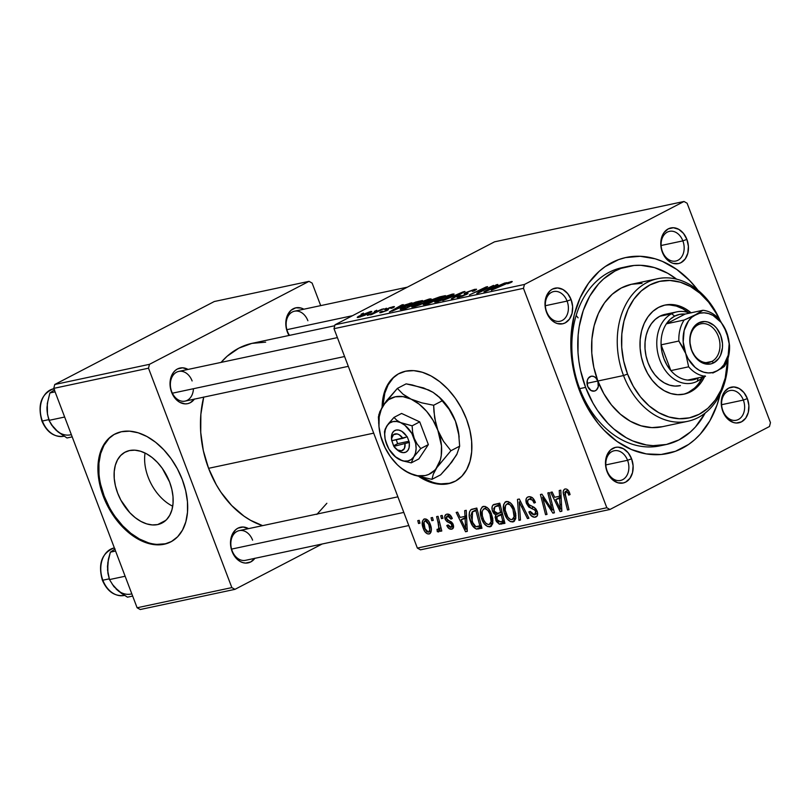 <?xml version="1.0" encoding="UTF-8"?>
<svg xmlns="http://www.w3.org/2000/svg" width="811" height="811" viewBox="0 0 811 811"><rect width="100%" height="100%" fill="white"/><g stroke="black" fill="none" stroke-linecap="round" stroke-linejoin="round"><path stroke-width="1.22" d="M172.713 506.216A39.962 26.003 62.5 0 1 145.057 453.035A39.962 26.003 -117.5 0 0 172.713 506.216M157.689 524.575A39.962 26.003 62.5 0 1 119.004 496.362A39.962 26.003 62.5 0 1 125.188 452.102A39.962 26.003 62.5 0 1 129.567 450.541L134.9 450.176L140.577 451.24L146.365 453.704L152.052 457.475L157.405 462.392L162.241 468.282L169.6 482.028L171.841 489.357L173.007 496.616L173.037 503.519L171.932 509.825L169.742 515.259L166.559 519.638L162.484 522.781L157.689 524.575L152.346 524.94L146.679 523.876L140.891 521.412L135.204 517.641L129.841 512.724L120.9 500.205L117.656 493.088L115.405 485.759L114.25 478.5L114.219 471.596L115.314 465.291L117.504 459.857L120.697 455.478L124.772 452.335L129.567 450.541A39.962 26.003 62.5 0 1 168.242 478.754A39.962 26.003 62.5 0 1 162.068 523.014A39.962 26.003 62.5 0 1 157.689 524.575L165.86 520.327L157.689 524.575M115.192 433.895A60.734 39.526 -117.5 0 0 106.353 501.259A60.734 39.526 -117.5 0 0 164.998 543.816L164.177 544.242A60.734 39.526 62.5 0 1 105.389 501.36A60.734 39.526 62.5 0 1 114.787 434.108A60.734 39.526 62.5 0 1 121.437 431.726L129.547 431.168L138.174 432.79L146.973 436.541L155.611 442.259L163.751 449.74L171.101 458.691L177.356 468.758L182.282 479.575L185.689 490.716L187.453 501.745L187.503 512.248L185.831 521.818L182.505 530.09L177.66 536.74L171.466 541.515L164.177 544.242L156.067 544.799L147.45 543.177L138.651 539.427L130.013 533.709L121.863 526.227L114.523 517.276L108.268 507.199L103.342 496.393L99.925 485.252L98.161 474.222L98.121 463.72L99.783 454.15L103.109 445.878L107.964 439.227L114.148 434.453L121.437 431.726A60.734 39.526 62.5 0 1 180.224 474.607A60.734 39.526 62.5 0 1 170.827 541.86A60.734 39.526 62.5 0 1 164.177 544.242L164.998 543.816A60.734 39.526 -117.5 0 0 171.233 541.647M399.387 373.364A60.734 39.526 -117.5 0 0 382.954 405.784L384.799 393.193L388.114 384.921L392.97 378.271M382.123 407.142A60.734 39.526 62.5 0 1 398.971 373.577A60.734 39.526 62.5 0 1 466.467 419.054L469.883 430.185L471.637 441.214L471.688 451.717L470.015 461.287L466.69 469.559L461.844 476.209L455.66 480.994L448.371 483.711L440.261 484.268L431.634 482.646L419.125 476.706A60.734 39.526 62.5 0 0 455.022 481.339A60.734 39.526 62.5 0 0 466.467 419.054L461.54 408.237L455.285 398.16L447.946 389.209L439.795 381.738L431.158 376.01L422.359 372.269L413.742 370.637L405.632 371.205L398.343 373.922L392.149 378.696L387.303 385.347L383.978 393.619L382.123 407.142M627.572 460.293A15.186 11.344 78 0 0 612.001 451.545A15.186 11.344 78 0 0 607.115 470.927L607.044 471.576A18.217 13.615 -102 0 1 612.903 448.311A18.217 13.615 -102 0 1 631.587 458.803L627.572 460.293L605.837 464.916L627.572 460.293A15.186 11.344 -102 0 1 620.506 480.457A15.186 11.344 -102 0 1 607.115 470.927A15.186 11.344 -102 0 1 614.18 450.764A15.186 11.344 -102 0 1 627.572 460.293L631.587 458.803L628.201 452.832L623.456 448.747L618.094 447.155L615.417 447.388L610.632 449.882L607.165 454.707L605.553 461.124L605.523 464.632L607.044 471.576L610.43 477.547L612.67 479.869L617.83 482.768L623.213 482.991L625.727 482.069L629.934 478.338L632.529 472.61L633.107 465.747L631.587 458.803A18.217 13.615 -102 0 1 625.727 482.069A18.217 13.615 -102 0 1 607.044 471.576L607.115 470.927A15.186 11.344 78 0 0 622.686 479.676A15.186 11.344 78 0 0 627.572 460.293M567.092 301.084A15.186 11.344 78 0 0 551.521 292.345A15.186 11.344 78 0 0 546.634 311.728L546.563 312.367A18.217 13.615 -102 0 1 552.423 289.111A18.217 13.615 -102 0 1 571.106 299.604L567.092 301.084L545.357 305.717L567.092 301.084A15.186 11.344 -102 0 1 560.026 321.257A15.186 11.344 -102 0 1 546.634 311.728A15.186 11.344 -102 0 1 553.7 291.555A15.186 11.344 -102 0 1 567.092 301.084L571.106 299.604L567.72 293.633L562.986 289.537L557.613 287.946L552.423 289.111L550.152 290.673L546.685 295.498L545.073 301.915L545.043 305.423L546.563 312.367L549.949 318.338L554.694 322.433L557.35 323.559L562.733 323.782L565.247 322.859L569.454 319.139L572.049 313.401L572.627 306.548L571.106 299.604A18.217 13.615 -102 0 1 565.247 322.859A18.217 13.615 -102 0 1 546.563 312.367L546.634 311.728A15.186 11.344 78 0 0 562.205 320.467A15.186 11.344 78 0 0 567.092 301.084M682.862 240.877A15.186 11.344 78 0 0 667.291 232.128A15.186 11.344 78 0 0 662.405 251.511L662.334 252.16A18.217 13.615 -102 0 1 668.203 228.895A18.217 13.615 -102 0 1 686.887 239.387L682.862 240.877L661.127 245.5L682.862 240.877A15.186 11.344 -102 0 1 675.796 261.041A15.186 11.344 -102 0 1 662.405 251.511A15.186 11.344 -102 0 1 669.47 231.348A15.186 11.344 -102 0 1 682.862 240.877L686.887 239.387L683.491 233.416L678.756 229.331L673.383 227.739L668.203 228.895L663.986 232.625L661.401 238.353L660.843 241.708L660.813 245.216L662.334 252.16L665.719 258.131L670.464 262.217L673.12 263.352L678.503 263.575L681.017 262.652L685.224 258.922L687.819 253.194L688.397 246.331L686.887 239.387A18.217 13.615 -102 0 1 681.017 262.652A18.217 13.615 -102 0 1 662.334 252.16L662.405 251.511A15.186 11.344 78 0 0 677.976 260.26A15.186 11.344 78 0 0 682.862 240.877M743.342 400.076A15.186 11.344 78 0 0 727.771 391.338A15.186 11.344 78 0 0 722.885 410.721L722.814 411.359A18.217 13.615 -102 0 1 728.673 388.104A18.217 13.615 -102 0 1 747.357 398.596L743.342 400.076L721.608 404.709L743.342 400.076A15.186 11.344 -102 0 1 736.276 420.25A15.186 11.344 -102 0 1 722.885 410.721A15.186 11.344 -102 0 1 729.951 390.547A15.186 11.344 -102 0 1 743.342 400.076L747.357 398.596L743.971 392.625L739.226 388.53L733.864 386.948L728.673 388.104L724.466 391.825L721.871 397.562L721.324 400.908L721.293 404.415L722.814 411.359L726.2 417.33L728.44 419.662L733.6 422.561L736.317 423.018L741.497 421.852L745.704 418.131L748.3 412.393L748.877 405.541L747.357 398.596A18.217 13.615 -102 0 1 741.497 421.852A18.217 13.615 -102 0 1 722.814 411.359L722.885 410.721A15.186 11.344 78 0 0 738.456 419.459A15.186 11.344 78 0 0 743.342 400.076M307.886 320.74A15.186 11.344 78 0 0 292.325 311.992A15.186 11.344 78 0 0 287.439 331.375L287.368 332.013A18.217 13.615 -102 0 1 289.04 312.458A18.217 13.615 -102 0 1 303.831 309.214L301.124 308.058L295.741 307.835L290.956 310.329L287.489 315.144L285.867 321.561L285.847 325.069L287.368 332.013L289.02 335.47A18.217 13.615 -102 0 1 287.368 332.013L287.439 331.375A15.186 11.344 -102 0 1 294.505 311.201A15.186 11.344 -102 0 1 307.886 320.74M252.596 540.156A15.186 11.344 78 0 0 237.025 531.408A15.186 11.344 78 0 0 232.139 550.791L232.068 551.429A18.217 13.615 -102 0 1 233.74 531.874A18.217 13.615 -102 0 1 248.541 528.63L243.118 527.018L237.927 528.174L235.656 529.745L232.189 534.561L231.135 537.632L230.547 544.485L231.054 548.023L232.068 551.429L235.454 557.41L240.198 561.496L242.854 562.631L245.571 563.087L250.751 561.932L254.958 558.201M348.325 366.339L185.06 401.121A15.186 11.344 -102 0 1 171.668 391.581A15.186 11.344 -102 0 1 178.734 371.418A15.186 11.344 -102 0 1 192.116 380.947A15.186 11.344 78 0 0 176.555 372.198A15.186 11.344 78 0 0 171.668 391.581L171.597 392.23A18.217 13.615 -102 0 1 173.26 372.675A18.217 13.615 -102 0 1 188.061 369.431L182.637 367.809L177.457 368.964L175.186 370.536L173.25 372.695L170.655 378.423L170.097 381.778L170.584 388.814L173.078 395.403L177.224 400.533L179.718 402.297L185.09 403.878L187.757 403.645L190.281 402.722L194.488 398.992M625.048 267.103A91.096 68.073 78 0 0 579.683 388.651L579.459 390.588A100.199 74.876 -102 0 1 600.312 270.337A100.199 74.876 -102 0 1 697.957 290.247L689.867 280.768L676.769 269.455L662.526 261.456L655.146 258.8L640.214 256.286L625.545 257.594L618.489 259.662L605.259 266.545L599.207 271.29L588.553 283.161L580.149 297.809L574.3 314.668L571.248 333.098L570.812 342.688L572.13 362.132L573.884 371.803L579.459 390.588L583.241 399.519L587.64 408.024L598.092 423.433L604.053 430.195L617.151 441.508L631.394 449.507L646.235 453.896L661.107 454.495L675.441 451.301L688.671 444.418L694.713 439.674L700.298 434.118L709.878 420.797L717.036 404.963L720.107 394.278A100.199 74.876 -102 0 1 654.548 454.697A100.199 74.876 -102 0 1 579.459 390.588L579.683 388.651A91.096 68.073 -102 0 1 622.067 267.65A91.096 68.073 -102 0 1 625.048 267.103M203.693 397.147A94.127 70.344 78 0 0 208.579 468.322A94.127 70.344 78 0 0 262.602 525.64L250.579 520.317L243.989 516.151L231.682 505.527L220.927 492.216L216.263 484.694L208.579 468.322L373.699 433.155L208.579 468.322L203.338 450.673L200.733 432.445L200.864 414.32L203.733 397.005M408.795 525.548L245.53 560.32A15.186 11.344 -102 0 1 232.139 550.791A15.186 11.344 -102 0 1 239.204 530.627L397.887 496.829M494.538 241.83L683.997 201.483L524.453 284.458L334.994 324.805L494.538 241.83L334.994 324.805L334.01 328.688L417.361 548.084L606.821 507.737L523.47 288.331L334.01 328.688L334.994 324.805L524.453 284.458L683.997 201.483L687.11 203.226L770.45 422.632L687.11 203.226L683.997 201.483L494.538 241.83M386.411 308.2L384.029 309.336L386.411 308.2M376.72 310.268L374.347 311.404L376.72 310.268M429.404 298.995L420.078 302.239L412.312 306.203L411.907 307.065L414.786 306.568L424.194 303.03L430.54 299.664L431.077 298.884L429.404 298.995L429.84 300.141L429.404 298.995L415.06 304.601L411.704 306.943L419.723 304.895L427.955 301.205L431.138 298.955L429.404 298.995M410.346 303.111L404.74 305.504L399.833 306.548L403.28 304.612L401.83 304.916L389.412 311.961L411.897 302.777L399.833 306.548L403.28 304.612L401.83 304.916L389.412 311.961L410.346 303.111M439.907 296.806L432.385 299.523L423.22 304.53L428.786 303.578L445.442 295.63L439.907 296.806L440.089 297.282L439.907 296.806L431.472 299.969L424.913 303.334L423.575 304.612L428.786 303.578L445.442 295.63L439.907 296.806M463.142 291.859L442.786 300.597L461.783 292.781L451.321 298.772L452.771 298.468L464.977 291.473L463.142 291.859L463.345 292.406L463.142 291.859L442.786 300.597L461.783 292.781L451.321 298.772L452.771 298.468L464.977 291.473L463.142 291.859M510.646 282.654L511.944 281.468L507.28 282.796L491.385 290.247L507.169 283.161L509.815 282.461L507.585 283.769L510.646 282.654C512.613 281.63 512.724 281.285 510.981 281.62L491.385 290.247L509.207 282.502L507.585 283.769L510.646 282.654M493.504 285.391L479.453 292.112L487.604 286.648L486.083 286.972L469.427 294.92L484.958 287.875L476.767 293.359L478.277 293.035L493.504 285.391L479.453 292.112L487.604 286.648L486.083 286.972L469.427 294.92L484.958 287.875L476.767 293.359L478.277 293.035L493.504 285.391M504.888 282.968L499.292 285.36L494.386 286.405L497.832 284.479L496.383 284.783L483.954 291.828L506.449 282.633L499.292 285.36L494.386 286.405L497.832 284.479L496.383 284.783L483.954 291.828L485.718 291.453L504.888 282.968M474.536 289.375L465.382 292.822L464.145 293.795L465.696 294.322L463.912 295.285L458.185 296.35L457.516 297.434L462.594 296.127L467.856 293.602L466.67 292.761L467.846 291.97L473.127 290.196L474.212 290.247L472.357 291.382L473.969 290.987L476.533 289.355L474.536 289.375L474.952 290.46L474.536 289.375L466.001 292.487C464.105 293.491 463.679 293.987 464.723 293.987L465.707 294.241L464.967 294.788L460.547 296.35C459.006 296.654 458.996 296.39 460.506 295.559L457.069 297.323L458.823 297.231L466.487 294.434L467.998 293.156L466.69 292.68L467.572 292.112L472.772 290.267L474.1 290.368L472.357 291.382L473.969 290.987L476.544 289.243L474.536 289.375M452.366 294.099L443.992 296.948L435.274 301.307L434.878 302.168L437.747 301.682L447.155 298.134L453.501 294.768L454.038 293.998L452.366 294.099L452.802 295.255L452.366 294.099L438.031 299.705L434.676 302.047L442.684 300.009L450.916 296.309L454.099 294.058L452.366 294.099M392.757 307.876L394.339 306.609L389.767 307.663L385.61 309.559L386.31 310.329L385.387 310.887L382.245 311.941L382.751 311.211L381.129 311.617L379.7 312.64L386.563 310.704L388.327 309.66L387.476 309.021L389.817 307.937L392.271 307.369L390.943 308.383L392.757 307.876C394.927 306.72 394.957 306.355 392.859 306.771L386.452 309.062L385.286 309.893L386.249 310.4L385.549 310.806L382.599 311.87L382.751 311.211L381.129 311.617C379.244 312.651 379.274 312.965 381.231 312.559L387.212 310.38L388.003 308.697L391.49 307.46L392.757 307.876M418.385 301.398L410.842 303.811L401.83 308.048L400.543 309.488L405.824 308.464L422.47 300.526L415.82 302.047L403.432 307.176C400.593 308.596 399.711 309.366 400.806 309.478L405.824 308.464L422.47 300.526L418.385 301.398M370.445 311.546L358.138 316.625L357.245 317.425L358.168 317.466L364.342 315.459L370.434 312.59L371.752 311.657L371.103 311.434L370.445 311.546L370.769 312.397L370.445 311.546L359.537 315.844C356.952 317.172 356.617 317.689 358.533 317.395L369.715 312.975C372.158 311.708 372.401 311.231 370.445 311.546L371.783 311.505M382.255 309.092L367.403 315.388L372.665 313.664L370.151 314.861L371.6 314.556L383.715 308.778L367.403 315.388L372.665 313.664L370.151 314.861L371.6 314.556L382.255 309.092M363.45 313.097L361.067 314.232L363.45 313.097M489.885 526.836L491.486 525.994L489.885 526.836L492.855 522.983L491.436 513.87C489.611 509.014 486.955 506.52 483.457 506.368C479.94 508.598 479.372 512.836 481.775 519.081L483.082 518.401L481.775 519.081L481.116 517.094L480.659 509.521L482.2 506.946L485.171 506.429L488.364 508.649L491.131 513.12L492.764 518.553L492.703 523.713L490.99 526.39L487.502 526.532L484.076 523.531L481.775 519.081C483.579 524.088 486.276 526.674 489.885 526.836L490.756 526.521M465.027 516.374L464.683 510.646L466.234 510.312L467.298 531.367L465.544 531.742L456.177 512.451L457.617 512.146L460.121 517.418L465.027 516.374L460.121 517.418L457.617 512.146L456.177 512.451L465.544 531.742L467.298 531.367L466.234 510.312L464.683 510.646L465.027 516.374L466.507 515.603L465.027 516.374M565.034 488.992C563.128 489.915 562.702 491.993 563.746 495.227L565.115 494.517L563.746 495.227L567.518 510.018L568.977 509.713L565.338 495.42L565.814 491.314L568.055 490.148L565.814 491.314L568.197 493.372L569.494 492.703L568.197 493.372L568.724 495.115L570.062 494.558L569.504 492.733C568.47 490.016 566.98 488.769 565.034 488.992L566.636 489.114L568.217 490.351L570.062 494.558L568.724 495.115L567.781 492.5L566.494 491.344L565.409 491.486L564.872 492.581L568.977 509.713L567.518 510.018L563.625 494.72L563.25 491.243L564.476 489.185M535.25 517.175L536.862 516.333L535.25 517.175C537.602 516.546 538.23 514.529 537.125 511.123L533.861 507.169L528.853 504.614L527.819 502.972C527.221 500.711 527.738 499.414 529.37 499.079L532.249 497.579L529.37 499.079L532.594 500.225L533.952 499.515L532.594 500.225L533.831 502.414L535.098 501.756L533.831 502.414L534.064 503.053L535.402 502.506C533.851 498.278 531.58 496.352 528.6 496.758C526.025 497.478 525.315 499.718 526.461 503.459L527.758 502.79L526.461 503.459L526.126 498.958L527.089 497.457L529.056 496.677L532.563 497.832L535.402 502.506L534.064 503.053L532.411 500.022L530.141 498.998L528.052 499.809L527.606 502.232L529.015 504.756L534.368 507.483L536.183 509.298L537.673 513.282L537.135 515.978L534.419 517.266L530.921 515.431L528.884 511.893L530.242 511.386L531.621 513.819L534.155 514.904L535.818 513.86L535.736 511.548L534.53 509.906L528.782 507.037L526.461 503.459L531.276 508.385L534.53 509.906L535.736 511.548L534.419 514.863L530.242 511.386L529.046 512.329C530.597 515.867 532.665 517.489 535.25 517.175L536.152 516.85M518.928 520.368L517.479 499.394L519.314 499.008L528.904 518.249L527.454 518.553L519.233 502.06L520.469 520.044L518.928 520.368L520.469 520.044L519.233 502.06L527.454 518.553L528.904 518.249L519.314 499.008L517.479 499.394L518.928 520.368L520.439 519.577L518.928 520.368M512.846 521.939L514.448 521.108L512.846 521.939L515.816 518.097L514.397 508.984C512.572 504.128 509.916 501.624 506.419 501.472C502.901 503.702 502.344 507.939 504.746 514.194L506.044 513.515L504.746 514.194L504.077 512.207L503.621 504.624L505.162 502.06L508.132 501.543L511.325 503.763L514.093 508.223L515.725 513.667L515.664 518.817L513.951 521.493L510.464 521.645L507.047 518.635L504.746 514.194C506.54 519.202 509.247 521.787 512.846 521.939L513.718 521.635M418.527 523.511L417.787 520.632L419.226 520.327L419.986 523.196L418.527 523.511L419.986 523.196L419.226 520.327L417.787 520.632L418.527 523.511L419.885 522.801L418.527 523.511M494.244 504.341C491.932 505.324 491.385 507.645 492.601 511.315L493.909 510.636L492.601 511.315L492.226 510.149L492.095 506.824L492.845 505.162L499.779 503.165L504.918 523.348L499.353 524.19L496.373 521.503L495.126 517.215L495.835 514.924L493.919 513.616L492.601 511.315L495.835 514.924L495.754 520.135L499.353 524.19L504.918 523.348L499.779 503.165L493.575 504.584M559.58 496.231L559.235 490.503L560.786 490.168L561.851 511.234L560.097 511.599L550.72 492.318L552.169 492.013L554.673 497.285L559.58 496.231L554.673 497.285L552.169 492.013L550.72 492.318L560.097 511.599L561.851 511.234L560.786 490.168L559.235 490.503L559.58 496.231L561.05 495.47L559.58 496.231M550.933 505.263L547.841 492.926L549.3 492.622L554.42 512.816L552.899 513.14L542.6 497.265L547.03 514.387L545.57 514.701L540.43 494.507L541.941 494.183L552.261 510.018L550.933 505.263L552.261 510.018L541.941 494.183L540.43 494.507L545.57 514.701L547.03 514.387L542.6 497.265L552.899 513.14L554.42 512.816L549.3 492.622L547.841 492.926L550.933 505.263L552.321 504.533L550.933 505.263M446.912 514.154C444.935 514.6 444.327 516.222 445.097 519.02L446.405 518.341L445.097 519.02L446.81 521.463L448.574 520.55L446.81 521.463L449.608 522.913L451.433 521.96L449.608 522.913L451.271 523.936L452.589 523.257L451.271 523.936L451.859 525.062L453.156 524.393L451.859 525.062L451.098 527.353L448.128 524.95L446.79 525.508C448.037 528.296 449.669 529.512 451.707 529.157L452.893 528.549L451.707 529.157C453.511 528.65 453.998 527.069 453.177 524.443L446.476 518.553L447.53 515.958L449.781 514.782L447.53 515.958L450.946 519.091L452.183 518.27C450.906 515.178 449.152 513.809 446.912 514.154L449.923 514.884L452.285 518.533L450.946 519.091L449.547 516.678L448.108 515.918L446.891 516.212L446.263 517.58L447.246 519.739L451.443 521.97L452.862 523.724L453.572 527.008L452.001 529.086L448.949 528.549L446.79 525.508L448.128 524.95L449.406 526.876L450.693 527.393L452.031 525.873L451.088 523.734L446.983 521.595L445.411 519.719L444.763 516.414L446.121 514.417M470.684 509.876L476.817 508.061L481.957 528.245L476.179 528.985L472.326 525.437L469.316 516.85L469.427 512.126L470.684 509.876C468.667 512.917 468.657 516.942 470.644 521.939C471.87 525.65 473.867 528.032 476.655 529.096L481.957 528.245L476.817 508.061L471.384 509.389M429.009 533.993L430.296 533.324L429.009 533.993C431.756 532.229 432.121 528.863 430.083 523.896C428.796 520.53 426.941 518.868 424.498 518.918C421.842 520.672 421.477 523.936 423.383 528.721L424.69 528.042L423.383 528.721L423.109 527.961L422.44 521.199L423.758 519.222L426.099 519.05L428.472 520.926L430.083 523.896L431.28 528.6L431.057 532.026L429.536 533.831L427.367 533.831L424.974 531.803L423.383 528.721C424.64 532.209 426.515 533.962 429.009 533.993L429.708 533.75M431.797 520.682L431.067 517.803L432.496 517.499L433.267 520.368L431.797 520.682L433.267 520.368L432.496 517.499L431.067 517.803L431.797 520.682L433.165 519.973L431.797 520.682M438.477 531.975L439.582 528.265L440.92 527.566L439.582 528.265L440.343 531.306L441.792 530.992L438.052 516.313L436.602 516.627L438.041 522.507L439.44 521.777L438.041 522.507L436.602 516.627L438.052 516.313L441.792 530.992L440.343 531.306L439.582 528.265L439.126 531.438L437.301 531.671L437.017 529.309L438.234 529.451L438.802 527.951L438.041 522.507C439.116 525.548 439.075 527.92 437.92 529.613L437.017 529.309L437.301 531.671L438.71 531.884M441.488 518.624L440.748 515.735L442.188 515.431L442.958 518.31L441.488 518.624L442.958 518.31L442.188 515.431L440.748 515.735L441.488 518.624L442.847 517.915L441.488 518.624M769.477 426.505L609.933 509.48L420.473 549.838L417.361 548.084L334.01 328.688L523.47 288.331L524.453 284.458L523.47 288.331L606.821 507.737L609.933 509.48L606.821 507.737L417.361 548.084L420.473 549.838L609.933 509.48L769.477 426.505L770.45 422.632L769.477 426.505M665.943 444.58A91.096 68.073 -102 0 1 585.603 387.394L593.034 403.249L597.545 410.518L607.956 423.403L613.755 428.897L626.234 437.717L632.813 440.961L646.306 444.945L653.098 445.655L666.429 444.469L679.02 439.866L690.374 432.02L695.453 426.971L705.154 413.073A91.096 68.073 -102 0 1 665.943 444.58L660.022 445.837A91.096 68.073 -102 0 1 579.683 388.651A91.096 68.073 78 0 0 662.962 445.117M214.297 301.52L309.021 281.346L149.477 364.321L54.753 384.495L214.297 301.52L54.753 384.495L53.769 388.368L137.11 607.774L231.845 587.6L148.504 368.194L53.769 388.368L54.753 384.495L149.477 364.321L309.021 281.346L312.134 283.09L320.7 305.625L312.134 283.09L309.021 281.346L214.297 301.52M322.129 544.009L234.957 589.344L140.232 609.517L137.11 607.774L53.769 388.368L148.504 368.194L149.477 364.321L148.504 368.194L231.845 587.6L234.957 589.344L231.845 587.6L137.11 607.774L140.232 609.517L234.957 589.344L322.129 544.009M316.848 514.427L326.853 503.286M265.653 342.161L251.876 343.388L238.87 348.142L227.131 356.252L221.068 362.395A94.127 70.344 78 0 1 252.383 343.276L334.761 325.728M289.527 335.369A15.186 11.344 -102 0 1 287.439 331.375M194.387 399.124A18.217 13.615 -102 0 1 171.597 392.23L171.668 391.581A15.186 11.344 78 0 0 184.391 401.232A15.186 11.344 78 0 0 193.423 388.722M254.867 558.333A18.217 13.615 -102 0 1 232.068 551.429L232.139 550.791M504.675 522.396L501.391 524.109L504.675 522.396M504.462 521.534L499.353 524.19L504.462 521.534M497.052 519.456L495.754 520.135L497.052 519.456M499.88 512.816L495.835 514.924L499.88 512.816M501.259 515.015L502.871 521.301L504.219 520.601L500.407 521.828L497.153 519.739L496.9 516.82L502.455 513.677L498.927 515.512L502.617 514.306L496.971 516.658L497.153 519.739L498.846 521.858L502.871 521.301L501.259 515.015M494.862 506.814L493.666 508.781L494.903 512.603L496.667 513.404L500.661 512.653L498.927 505.831L496.231 506.409L500.093 504.401L494.862 506.814L500.275 505.131L498.927 505.831L500.661 512.653L502.019 511.944L497.619 513.302L494.051 511.072L494.862 506.814L500.022 504.128L494.892 506.794M506.419 501.472L505.659 501.745M515.867 517.722L512.015 519.628L513.414 518.665L514.225 515.958L512.927 509.186L514.113 516.82L515.958 515.867L514.113 516.82L512.015 519.628C509.46 519.486 507.544 517.641 506.257 514.103C504.31 509.207 504.624 505.78 507.189 503.803L509.866 502.404L507.189 503.803C509.713 503.925 511.629 505.729 512.927 509.186L514.215 508.517L512.927 509.186L510.139 504.878L507.189 503.803M528.731 517.894L527.454 518.553L528.731 517.894M523.014 506.419L521.676 507.108L523.014 506.419M520.51 501.401L519.233 502.06L520.51 501.401M532.158 497.508L529.37 499.079M530.343 511.65L529.046 512.329L530.343 511.65M537.673 513.282L534.419 514.863M537.024 510.879L535.736 511.548L537.024 510.879M536.051 509.115L534.53 509.906L536.051 509.115M533.75 507.098L531.276 508.385L533.75 507.098M528.6 496.758L527.647 497.082M568.024 490.118L565.814 491.314M561.82 510.707L560.097 511.599L561.82 510.707M559.661 498.704L559.975 504.949L561.496 504.158L559.975 504.949L560.35 509.217L561.709 508.517L560.35 509.217L555.748 499.535L561.121 496.748L555.748 499.535L561.182 497.913L555.748 499.535L560.35 509.217L559.661 498.704M554.308 512.4L552.899 513.14L554.308 512.4M549.473 505.456L548.206 506.115L549.473 505.456M546.046 500.316L544.799 500.965L546.046 500.316M543.644 496.727L542.6 497.265L543.644 496.727M546.928 513.992L545.57 514.701L546.928 513.992M553.538 509.359L552.261 510.018L553.538 509.359M449.71 514.732L447.53 515.958M451.707 529.157L452.396 528.914M453.582 526.116L451.098 527.353M467.278 530.84L465.544 531.742L467.278 530.84M465.108 518.837L465.423 525.092L466.943 524.301L465.423 525.092L465.808 529.36L467.166 528.65L465.808 529.36L461.195 519.679L466.568 516.881L461.195 519.679L466.629 518.057L461.195 519.679L465.808 529.36L465.108 518.837M481.724 527.312L478.52 528.975L481.724 527.312M481.531 526.562L476.655 529.096L481.531 526.562M471.951 521.26L470.644 521.939L471.951 521.26M475.966 510.727L479.899 526.197L481.258 525.487L475.875 526.694L472.134 521.757L472.56 511.65L477.192 509.521L474.121 511.123L475.966 510.727L472.144 511.903L470.846 515.725L473.168 524.038L475.003 526.248L476.878 526.775L479.899 526.197L475.966 510.727M483.457 506.368L482.697 506.632M489.966 514.083L491.152 521.716L492.987 520.753L491.152 521.716L489.053 524.524C486.499 524.372 484.583 522.527 483.295 518.989C481.349 514.103 481.653 510.666 484.228 508.69L486.904 507.301L484.228 508.69C486.752 508.821 488.658 510.616 489.966 514.083L491.253 513.414L489.966 514.083L487.958 510.555L485.546 508.781L483.478 509.024L482.2 511.376L482.373 515.857L483.751 520.084L485.677 523.024L488.232 524.555L489.834 524.19L491.152 521.716L491.091 518.006L489.966 514.083M492.906 522.608L489.053 524.524M486.833 507.25L484.228 508.69M424.498 518.918L423.91 519.131M431.3 530.729L428.745 532.057L429.769 529.563L428.735 524.423C430.246 528.012 430.124 530.597 428.39 532.188L424.822 528.427C423.403 524.92 423.514 522.355 425.167 520.713L427.194 519.658L425.167 520.713L428.735 524.423L430.023 523.754L428.735 524.423L427.296 521.787L425.694 520.703L424.498 521.128L423.95 522.355L425.106 529.127L426.758 531.59L428.39 532.188M427.154 519.638L425.167 520.713M439.43 530.556L437.301 531.671L439.43 530.556M439.582 528.772L437.92 529.613M438.244 529.441L439.582 528.742M480.477 291.473L480.274 290.956L480.477 291.473M483.103 289.73L482.9 289.182L483.103 289.73M486.306 287.54L486.083 286.972L486.306 287.54M496.829 286.395L486.701 291.037L492.916 287.236L496.94 286.678L486.6 290.784L492.916 287.236L496.829 286.395M509.207 282.502L508.963 283.09M511.244 282.329L510.981 281.62L511.244 282.329M512.248 281.549L510.981 281.62M467.308 292.984L467.612 293.785L466.69 292.68M459.381 297.11L458.935 295.934L459.381 297.11M460.547 296.35L460.547 296.35C459.006 296.654 458.996 296.39 460.506 295.559M464.135 293.775L464.723 293.987M466.7 294.322L466.001 292.487L466.7 294.322M449.547 296.583L438.295 301.53L437.038 300.901L439.309 299.482L450.592 294.991L451.717 295.194L449.689 296.938L438.143 301.124C436.298 301.378 436.683 300.83 439.309 299.482L450.592 294.991C452.426 294.738 452.082 295.265 449.547 296.583M425.288 304.318L424.913 303.334L425.288 304.318M431.878 301.033L431.472 299.969L431.878 301.033M434.473 300.486L429.404 303.284L426.819 303.476C425.278 303.851 425.146 303.689 426.414 302.99L434.473 300.486L426.819 303.476C425.278 303.851 425.146 303.689 426.414 302.99L434.473 300.486M442.036 296.867L436.541 299.877L433.368 300.202C431.695 300.607 431.523 300.435 432.871 299.685L442.036 296.867L433.368 300.202C431.695 300.607 431.523 300.435 432.871 299.685L442.036 296.867M426.819 303.476L425.501 303.659L426.414 302.99M391.49 307.46C392.747 307.247 392.565 307.551 390.943 308.383L392.565 307.977M388.388 309.518L387.79 309.326L388.013 309.914L387.394 309.103M381.129 311.617L381.464 312.509L381.129 311.617C379.244 312.651 379.274 312.965 381.231 312.559M382.599 311.87L382.751 311.211M385.286 309.893L386.249 310.4M386.999 310.491L386.452 309.062L386.999 310.491M393.193 307.653L392.859 306.771L393.193 307.653M394.44 306.68L392.859 306.771M402.276 306.538L392.149 311.171L398.363 307.369L402.388 306.822L392.048 310.917L398.363 307.369L402.276 306.538M400.198 309.366L400.806 309.478M419.074 301.763L406.443 308.17L402.651 308.555L402.864 309.092L402.428 308.474L404.78 306.913L419.074 301.763L406.311 307.845L402.651 308.555L406.331 306.142L419.074 301.763M415.181 306.021L414.107 306.122L414.401 305.514L419.53 302.838L428.826 299.877L423.443 303L415.181 306.021C413.336 306.264 413.722 305.717 416.337 304.378L427.62 299.888C429.465 299.624 429.12 300.161 426.586 301.469L419.804 304.865L415.333 306.416L413.975 306.041L414.239 306.72M357.245 317.436L358.533 317.395M368.113 313.37L360.013 317.02L359.364 316.493L369.127 312.225L369.796 312.316L368.245 313.715L359.891 316.706C358.847 316.817 359.202 316.422 360.966 315.54L369.127 312.225C370.211 312.103 369.877 312.488 368.113 313.37M509.805 502.364L505.547 505.253L505.202 510.18L507.899 517.246L510.332 519.395L512.015 519.628M438.143 301.124L436.936 301.114L437.2 301.824M450.592 294.991L451.757 294.93L452.062 295.691M433.368 300.202L431.888 300.364L432.871 299.685M402.651 308.555L402.682 309.133M427.62 299.888L428.684 299.776L429.1 300.577M369.127 312.225L370.049 312.803M432.456 482.221L421.69 477.355A60.734 39.526 -117.5 0 0 455.427 481.116M441.072 483.843L449.182 483.285M108.775 438.802L103.93 445.452L100.605 453.724L98.932 463.294L98.983 473.796M100.746 484.826L104.153 495.967L109.079 506.774M115.334 516.85L122.684 525.802L130.824 533.283L139.462 539.001L148.261 542.752M156.888 544.374L164.998 543.816M662.536 426.677L651.872 427.62L641.014 425.795L630.38 421.274L620.395 414.218L611.423 404.902L603.82 393.69L597.869 381.008A7.593 5.677 -102 0 1 594.341 391.095A7.593 5.677 -102 0 1 587.64 386.33L587.255 380.582L588.33 378.19L591.138 376.253L593.378 376.345L595.527 377.551L597.869 381.008L623.527 375.544L627.552 374.064A69.837 52.188 -102 0 1 647.746 286.171A69.837 52.188 -102 0 1 719.012 318.936L715.941 312.975L708.652 302.229L700.055 293.308L690.475 286.547L680.297 282.208L669.886 280.464L659.667 281.376L650.016 284.904L641.308 290.916L633.888 299.188L628.018 309.396L623.953 321.156L621.824 334L621.723 347.443L623.659 360.976L627.552 374.064L633.249 386.218L640.528 396.964L649.124 405.885L658.704 412.647L668.893 416.986L679.294 418.729L689.512 417.817L699.163 414.289L707.871 408.278L715.302 400.005L721.161 389.797L725.237 378.038L727.649 359.496A69.837 52.188 -102 0 1 686.633 418.354A69.837 52.188 -102 0 1 627.552 374.064L623.527 375.544L597.869 381.008L598.265 386.766L596.379 390.05L594.382 391.084L591.037 390.527L587.64 386.33A7.593 5.677 -102 0 1 591.178 376.243A7.593 5.677 -102 0 1 597.869 381.008L587.002 383.329L597.869 381.008A72.878 54.459 78 0 0 662.141 426.758L687.799 421.294A72.878 54.459 -102 0 1 623.527 375.544A72.878 54.459 78 0 0 685.913 421.649A72.878 54.459 78 0 0 728.004 358.391A72.878 54.459 -102 0 1 687.799 421.294M688.458 312.671A45.548 34.032 78 0 0 664.118 305.281M704.962 375.817L701.14 382.468L696.294 387.861L690.617 391.784L684.322 394.095L677.661 394.683L670.869 393.548L664.229 390.709L657.985 386.31L652.379 380.481L647.624 373.476L643.914 365.558A45.548 34.032 -102 0 1 665.101 305.048A45.548 34.032 -102 0 1 691.094 312.803M585.603 387.394L579.683 388.651L585.603 387.394A91.096 68.073 -102 0 1 627.988 266.383A91.096 68.073 -102 0 1 676.627 279.177L667.686 273.246L654.406 267.589L640.832 265.309L634.101 265.471L621.074 268.37L614.91 271.097L603.556 278.943L598.477 283.992L589.769 296.106L583.251 310.501L579.196 326.62L578.131 335.136L578 352.673L578.932 361.524L580.524 370.323L585.603 387.394M680.206 385.651A36.434 27.229 -102 0 1 648.07 362.781A36.434 27.229 -102 0 1 665.03 314.374L676.871 311.86A36.434 27.229 -102 0 1 689.644 313.107A36.434 27.229 78 0 0 671.64 313.745A36.434 27.229 78 0 0 659.911 360.256A36.434 27.229 78 0 0 697.278 381.251L698.19 378.017A33.403 24.959 -102 0 1 687.748 380.075A33.403 24.959 -102 0 1 670.879 370.607A33.403 24.959 -102 0 1 661.087 344.827A33.403 24.959 -102 0 1 666.378 323.822A33.403 24.959 -102 0 1 674.681 316.138L671.64 313.745L659.799 316.26L664.827 314.425M657.437 278.741A72.878 54.459 -102 0 1 719.793 319.818A72.878 54.459 78 0 0 645.272 283.445A72.878 54.459 78 0 0 623.527 375.544A72.878 54.459 -102 0 1 657.437 278.741L631.779 284.205A72.878 54.459 78 0 0 597.869 381.008L593.814 367.353L591.797 353.231L591.898 339.201L594.118 325.799L598.366 313.533L604.489 302.878L612.234 294.251L621.317 287.976L631.384 284.286L642.059 283.343M578.101 317.831L576.134 315.469M704.658 376.476A45.548 34.032 -102 0 1 684.078 394.146A45.548 34.032 -102 0 1 643.914 365.558L641.369 357.012L640.112 348.193L640.173 339.424L641.562 331.05L644.218 323.376L648.04 316.726L652.885 311.333L658.562 307.399L664.858 305.098L671.528 304.51L678.31 305.646L684.95 308.474L691.195 312.884M688.651 392.21L694.328 388.287M699.163 382.893L702.306 377.673A45.548 34.032 78 0 1 683.085 394.339M689.228 313.31L682.984 308.9L676.333 306.071L669.551 304.926M680.409 385.61L675.066 386.087L669.643 385.174L664.331 382.914L659.333 379.386L654.852 374.733L651.051 369.127L648.07 362.781L646.043 355.948L645.039 348.892L645.09 341.877L646.195 335.176L648.324 329.043L651.375 323.721L655.258 319.402L659.799 316.26L671.64 313.745A36.434 27.229 -102 0 1 676.871 311.86M403.807 512.42L231.581 549.098L403.807 512.42M124.276 595.456L124.529 595.406A24.289 18.156 -102 0 1 102.855 580.21L102.855 580.21A24.289 18.156 78 0 0 124.276 595.456C114.574 596.561 107.275 591.472 102.379 580.22C97.847 563.777 101.77 553.021 114.158 547.942A24.289 18.156 78 0 0 102.855 580.21L109.242 578.851L102.855 580.21A24.289 18.156 -102 0 1 113.398 548.124M115.567 551.054L110.377 552.159L115.091 549.006L110.377 552.159L115.567 551.054M112.334 584.315L118.578 591.168L127.469 597.17L132.669 596.065L127.469 597.17L121.366 593.297L113.875 586.586L109.475 579.581L125.137 576.246L109.475 579.581L107.934 573.326L107.478 566.392L108.39 559.205L110.377 552.159L107.772 562.804L107.904 572.667M108.309 560.371L107.539 569.951L109.475 579.581L113.875 586.586L120.403 592.202M116.034 588.898A24.3 18.156 78 0 0 131.818 593.834M286.881 329.682L352.501 315.702L286.881 329.682M172.368 393.203L344.594 356.526L172.368 393.203M51.853 425.116L58.098 431.969L66.999 437.97L72.189 436.865L66.999 437.97L58.098 431.969L53.404 427.377L48.995 420.372L64.657 417.036L48.995 420.372L47.464 414.127L47.008 407.183A24.3 18.156 78 0 0 49.086 419.581M53.891 388.692L53.688 388.733A24.289 18.156 78 0 0 42.385 421.01L42.385 421.01A24.289 18.156 -102 0 1 52.918 388.925M63.805 436.257L64.059 436.196A24.289 18.156 -102 0 1 42.385 421.01L48.772 419.642L42.385 421.01A24.289 18.156 78 0 0 63.805 436.257C54.094 437.352 46.795 432.273 41.908 421.01C37.367 404.567 41.3 393.811 53.688 388.733M59.923 433.003L55.553 429.688L51.61 425.035L48.995 420.372L47.464 414.127L47.291 403.594L49.897 392.95L55.087 391.845L49.897 392.95L54.621 389.797L49.897 392.95L47.291 403.594L47.433 413.458M47.839 401.171L47.008 407.183M55.553 429.688A24.3 18.156 78 0 0 71.348 434.625M711.926 361.402A19.738 14.75 78 0 0 718.282 336.21A19.738 14.75 78 0 0 698.038 324.836L698.585 322.9A21.562 16.108 -102 0 1 720.695 335.318A21.562 16.108 -102 0 1 713.751 362.841L711.926 361.402L706.087 362.649L711.926 361.402A19.738 14.75 -102 0 1 709.098 362.426A19.738 14.75 -102 0 1 691.053 348.142A19.738 14.75 -102 0 1 698.038 324.836A19.738 14.75 -102 0 1 700.876 323.822A19.738 14.75 -102 0 1 718.921 338.106A19.738 14.75 -102 0 1 711.926 361.402L713.751 362.841L710.781 363.936L704.404 363.673L701.262 362.335L695.656 357.489L691.641 350.423L689.847 342.212L689.877 338.055L690.536 334.091L693.598 327.309L698.585 322.9L704.718 321.531L707.932 322.068L714.025 325.495L716.681 328.252L720.695 335.318L722.489 343.54L722.459 347.686L720.543 355.279L718.739 358.432L713.751 362.841A21.562 16.108 -102 0 1 691.641 350.423A21.562 16.108 -102 0 1 698.585 322.9L698.038 324.836A19.738 14.75 78 0 0 691.692 350.038A19.738 14.75 78 0 0 711.926 361.402M720.695 368.873L724.253 366.542A33.403 24.959 78 0 0 729.545 345.547L728.582 338.917L724.142 326.955L720.979 322.281L713.072 315.459L708.652 313.573L704.12 312.813L699.68 313.208L684.139 320.041A33.403 24.959 78 0 0 678.848 341.036A33.403 24.959 -102 0 1 684.139 320.041L666.378 323.822A33.403 24.959 78 0 0 661.087 344.827L678.848 341.036L685.711 353.505L688.64 366.815A33.403 24.959 78 0 0 705.509 376.294L687.748 380.075L705.509 376.294A33.403 24.959 -102 0 1 688.64 366.815L670.879 370.607A33.403 24.959 78 0 0 687.748 380.075L693.121 379.801L698.19 378.017L697.278 381.251A36.434 27.229 78 0 0 703.208 376.78A36.434 27.229 -102 0 1 697.278 381.251A36.434 27.229 -102 0 1 692.047 383.137A36.434 27.229 -102 0 1 658.735 356.759A36.434 27.229 -102 0 1 671.64 313.745L674.681 316.138L670.15 319.341L666.378 323.822L685.123 314.07L679.75 314.354L674.681 316.138A33.403 24.959 -102 0 1 685.123 314.07L702.884 310.289L695.483 314.739L684.139 320.041L666.378 323.822L685.123 314.07L702.884 310.289A33.403 24.959 -102 0 1 719.752 319.767A33.403 24.959 78 0 0 702.884 310.289L691.702 317.354L688.468 320.953L684.149 330.503L683.186 341.938L688.64 366.815L670.879 370.607L661.087 344.827L661.948 351.913L663.935 358.776L666.956 365.102L670.879 370.607L661.087 344.827L678.848 341.036L682.69 347.057L688.194 358.797L695.098 367.342L699.264 370.282L703.684 372.168L708.216 372.928L712.656 372.533L717.847 370.475M715.707 371.59L712.778 373.019M726.626 332.236L719.752 319.767L726.626 332.236A30.362 22.688 -102 0 1 716.853 371.002L720.634 368.387L723.868 364.788L728.187 355.238L729.15 343.803L726.626 332.236A30.362 22.688 -102 0 0 695.483 314.739A30.362 22.688 -102 0 0 685.711 353.505A30.362 22.688 -102 0 0 716.853 371.002L724.253 366.542A33.403 24.959 -102 0 0 729.545 345.547L726.626 332.236M391.51 438.893L392.189 433.419L393.811 431.188L396.133 430.033L398.921 430.094L401.861 431.361L407.234 436.794L409.373 442.421L409.099 447.692L407.913 450.389L405.916 452.112L403.331 452.66L400.421 451.991L397.268 449.943A12.145 7.907 -117.5 0 0 406.392 451.839A12.145 7.907 -117.5 0 0 409.119 442.471L393.852 446.354L397.562 449.963L401.567 450.784L404.395 448.513L405.013 443.972A9.114 5.93 62.5 0 1 396.021 448.858A9.114 5.93 62.5 0 1 393.852 446.354L391.642 440.109M394.937 456.471A21.258 13.828 62.5 0 1 386.594 444.225L385.63 441.174L388.996 449.223L395.93 457.292L402.479 460.82L411.258 462.868L418.861 458.914L411.258 462.868L413.792 456.867L420.757 448.564L428.36 444.6L420.757 448.564L417.067 443.881L414.218 438.345A21.258 13.828 62.5 0 1 413.792 456.867A21.258 13.828 62.5 0 1 399.975 459.807A21.258 13.828 62.5 0 1 394.937 456.471L402.479 460.82L411.258 462.868L413.792 456.867L420.757 448.564L417.067 443.881L414.218 438.345L412.617 432.172L412.12 425.826L419.723 421.872L401.587 413.448L393.984 417.401L387.019 425.704A21.258 13.828 62.5 0 1 400.837 422.764L396.802 420.28L393.984 417.401L401.587 413.448L419.723 421.872L412.12 425.826L400.837 422.764L396.802 420.28L393.984 417.401L388.439 423.737L385.205 429.06L384.485 431.705L384.84 437.038A21.258 13.828 62.5 0 1 387.019 425.704L384.485 431.705M395.93 457.292L399.975 459.807L404.06 461.064L407.882 460.972L411.207 459.543L413.792 456.867L415.465 453.126L416.114 448.584L415.688 443.536L411.816 433.348L404.892 425.278L400.837 422.764A21.258 13.828 62.5 0 1 414.218 438.345L412.617 432.172L412.12 425.826L396.761 421.507L392.93 421.598L389.604 423.028L387.019 425.704L385.347 429.445L384.708 433.986L385.124 439.035L387.871 447.094M428.36 444.6L418.861 458.914L428.36 444.6L419.723 421.872L428.36 444.6M401.242 468.221L409.362 473.229L414.38 475.236L431.928 479.352L433.338 474.09L436.997 467.339L450.926 450.723L443.546 441.366L440.434 436.065L437.859 430.296L434.645 417.959L433.652 405.257L442.38 400.715L433.652 405.257L421.7 402.834L411.086 399.134L406.706 396.792L403.006 394.166L397.38 388.408L406.108 383.867L412.211 384.941L428.674 389.99L433.054 392.331L439.836 397.775L449.75 410.072L455.447 421.142L458.651 433.479L459.655 446.182L450.926 450.723L443.546 441.366L437.859 430.296A42.507 27.665 62.5 0 1 436.997 467.339A42.507 27.665 62.5 0 1 409.362 473.229A42.507 27.665 62.5 0 1 399.296 466.548L404.932 470.836L414.38 475.236L431.928 479.352L433.338 474.09L440.343 459.867L441.255 455.488L441.478 445.817L437.859 430.296L433.044 420.301L426.677 411.39L419.186 404.172L411.086 399.134L402.925 396.62L395.271 396.802L388.621 399.661L383.451 405.013L381.535 408.521L379.203 416.874L378.97 426.545L380.876 436.876L384.789 447.155L390.426 456.684L397.41 464.825L401.263 468.19L409.362 473.229L417.523 475.743L425.187 475.56L428.664 474.455L434.615 470.309L450.926 450.723L459.655 446.182L456.755 454.606L448.473 466.183L440.657 474.81L431.928 479.352L440.657 474.81L451.808 462.057L456.502 454.687M432.77 392.21L423.585 387.942L406.108 383.867L397.38 388.408L386.279 401.09L379.812 411.724L378.392 417.026L379.082 427.691A42.507 27.665 62.5 0 1 383.451 405.013L378.869 414.533L378.666 423.372M399.296 466.548A42.507 27.665 62.5 0 1 382.599 442.066L380.663 435.953L385.154 447.794M382.599 442.066A42.507 27.665 62.5 0 1 379.082 427.691M383.451 405.013A42.507 27.665 62.5 0 1 411.086 399.134L403.006 394.166L397.38 388.408L383.451 405.013M433.926 411.582L433.652 405.257L421.7 402.834L411.086 399.134A42.507 27.665 62.5 0 1 437.859 430.296L435.933 424.234L433.926 411.582M459.127 437.149L458.955 435.517A42.507 27.665 -117.5 0 0 455.447 421.142L458.651 433.479L459.655 446.182L456.755 454.606L452.214 461.165M458.965 435.578L455.447 421.142A42.507 27.665 -117.5 0 0 438.751 396.66L449.75 410.072L455.447 421.142L447.621 406.524L438.68 396.609M424.569 388.398L433.054 392.331L437.747 395.788M386.594 444.225A21.258 13.828 62.5 0 1 384.84 437.038M391.612 440.12L393.578 445.776L397.674 443.647L393.578 445.776L393.852 446.354L409.373 442.421L407.234 436.794L391.713 440.728L402.874 438.345L399.164 434.726L397.096 433.926L393.517 434.686L391.703 438.264L391.713 440.728A9.114 5.93 62.5 0 1 391.693 440.535A9.114 5.93 62.5 0 1 395.231 433.895A9.114 5.93 62.5 0 1 402.874 438.345L406.98 436.845A12.145 7.907 -117.5 0 0 396.579 429.962A12.145 7.907 -117.5 0 0 391.51 438.863L391.693 440.535M397.674 443.647L408.926 441.255L397.674 443.647L396.194 439.775L397.674 443.647M115.608 433.682L114.787 434.108M399.793 373.151L398.971 373.577M497.782 515.897L502.414 513.495M472.56 511.65L477.121 509.278M466.67 292.761L467.166 294.069M459.361 296.41L459.604 297.049M425.491 303.649L425.714 304.226M431.888 300.364L432.121 300.982M387.384 309.173L387.739 310.086M455.833 480.913L455.022 481.339M171.648 541.434L170.827 541.86M622.067 267.65L627.967 266.393M407.365 287.165L294.505 311.201M178.734 371.418L337.406 337.619M396.021 448.858L397.289 449.963"/></g></svg>
